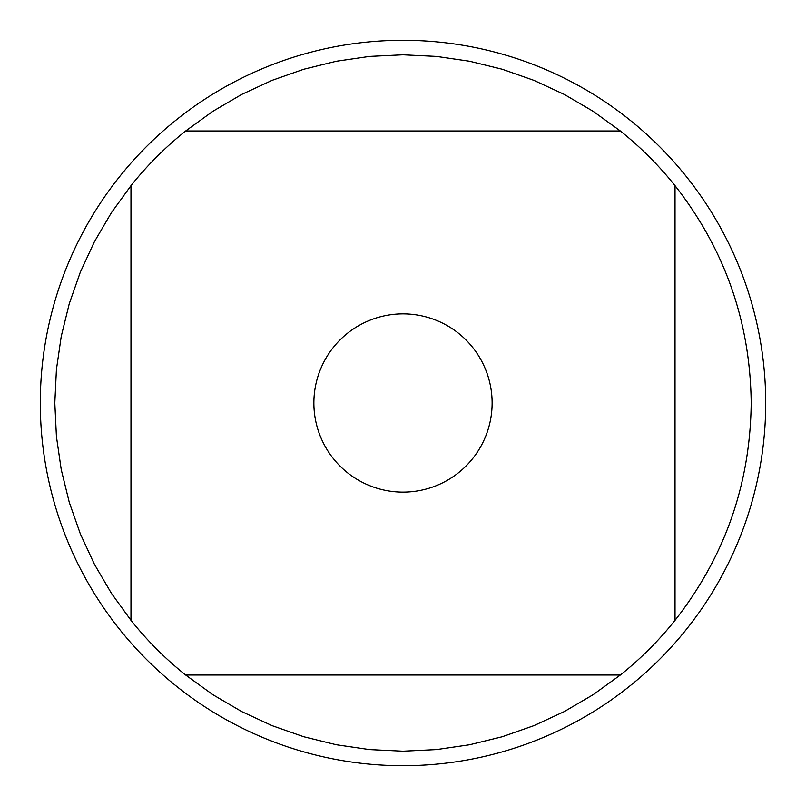 <?xml version="1.0" encoding="UTF-8"?>
<svg xmlns="http://www.w3.org/2000/svg" width="806" height="806" viewBox="0 0 806 806"><rect width="100%" height="100%" fill="white"/><g stroke="black" fill="none" stroke-linecap="round" stroke-linejoin="round"><path stroke-width="1.21" d="M765.7 403A362.7 362.7 0 0 1 403 765.7A362.7 362.7 0 0 1 40.3 403A362.7 362.7 0 0 1 403 40.3A362.7 362.7 0 0 1 765.7 403M492.123 403A89.123 89.123 0 0 0 333.372 347.366A89.123 89.123 0 0 0 373.531 487.106A89.123 89.123 0 0 0 492.123 403M620.348 130.975L593.186 111.339L564.26 94.403L533.834 80.328L502.209 69.235L469.646 61.246L436.479 56.42L403 54.808L369.521 56.42L336.354 61.246L303.791 69.235L272.166 80.328L241.74 94.403L212.814 111.339L185.652 130.975A348.192 348.192 0 0 0 130.975 185.652L111.339 212.814L94.403 241.74L80.328 272.166L69.235 303.791L61.246 336.354L56.42 369.521L54.808 403L56.42 436.479L61.246 469.646L69.235 502.209L80.328 533.834L94.403 564.26L111.339 593.186L130.975 620.348A348.192 348.192 0 0 0 185.652 675.025L212.814 694.661L241.74 711.597L272.166 725.672L303.791 736.765L336.354 744.754L369.521 749.58L403 751.192L436.479 749.58L469.646 744.754L502.209 736.765L533.834 725.672L564.26 711.597L593.186 694.661L620.348 675.025A348.192 348.192 0 0 0 675.025 620.348L675.025 185.652A348.192 348.192 0 0 0 620.348 130.975L185.652 130.975M130.975 185.652L130.975 620.348M185.652 675.025L620.348 675.025M675.025 620.348C724.926 556.493 750.315 484.043 751.192 403C750.315 321.957 724.926 249.507 675.025 185.652"/></g></svg>
